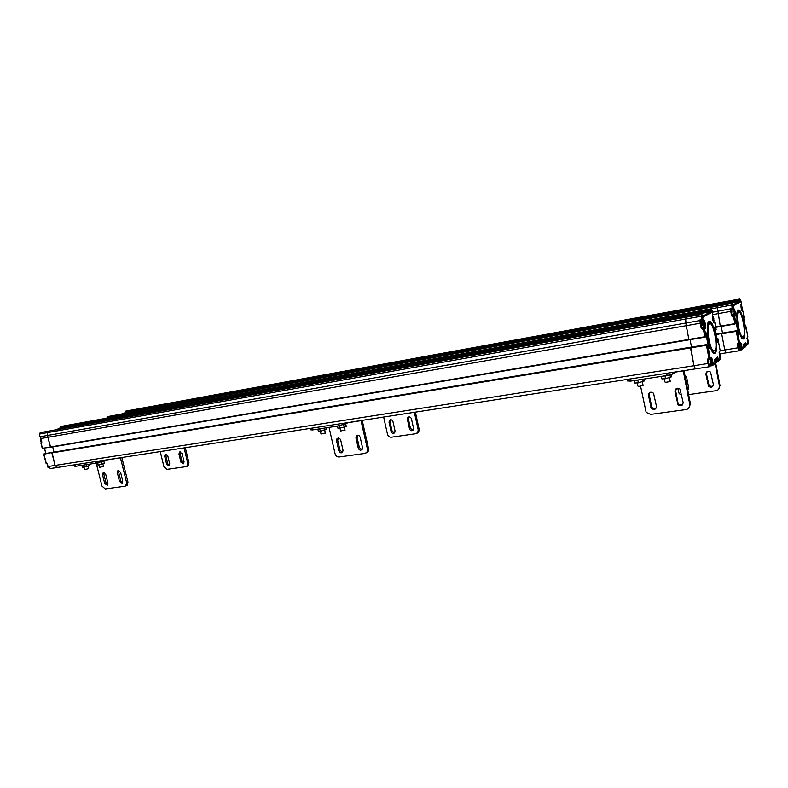 <?xml version="1.0" encoding="UTF-8"?>
<svg xmlns="http://www.w3.org/2000/svg" width="788" height="788" viewBox="0 0 788 788"><rect width="100%" height="100%" fill="white"/><g stroke="black" fill="none" stroke-linecap="round" stroke-linejoin="round"><path stroke-width="1.18" d="M747.91 339.825L748.245 342.416L747.91 339.825M748.393 341.263L747.842 341.352M741.843 306.374L742.178 308.965L741.843 306.374M742.326 307.842L741.774 307.941M160.24 451.583L163.953 466.713L167.036 469.372L186.126 466.634L186.894 466.338L187.8 463.245L184.077 447.899M178.955 454.055L179.575 452.016L182.077 453.583L184.067 461.778L183.476 463.797L180.944 462.241L178.955 454.055L180.117 453.622L182.107 461.788L183.771 463.531M164.672 456.213L165.303 454.184L167.746 455.75L169.735 463.876L169.134 465.885L166.662 464.329L164.672 456.213L165.854 455.779L167.834 463.876L169.45 465.6M187.317 466.171L188.056 465.885L188.962 462.792L185.298 447.712M180.432 451.849L180.117 453.622M166.15 454.036L165.854 455.779M383.657 417.049L387.489 434.257C388.129 436.296 389.39 437.291 391.281 437.232L415.857 433.715L417.778 432.474L418.211 429.805L419.157 429.342L415.374 412.154M414.36 412.311L418.211 429.805M419.157 429.342L418.724 432.011L417.128 433.183M408.992 416.911L408.391 419.029L410.44 428.337L412.951 430.278M390.602 419.718L390.021 421.807L392.069 431.026L394.502 432.957M407.426 419.472L407.79 417.61C409.327 416.419 410.548 416.832 411.464 418.861L413.523 428.199L413.217 429.972C411.681 431.253 410.44 430.859 409.484 428.79L407.426 419.472L408.391 419.029M389.036 422.25L389.449 420.339C390.956 419.255 392.138 419.689 392.995 421.659L395.044 430.908L394.69 432.75C393.192 433.902 391.991 433.479 391.094 431.479L389.036 422.25L390.021 421.807M739.292 349.626L739.193 349.655C738.257 348.454 737.893 346.641 738.1 344.208M740.907 345.105L741.242 347.774L740.907 345.105M741.4 346.582L740.818 346.671M688.633 394.621L716.065 390.69C718.538 390.09 719.68 388.543 719.464 386.071L715.189 363.662M677.729 388.189L679.108 393.537L681.748 395.33M705.89 374.29C706.275 371.355 707.831 370.626 710.549 372.094L713.347 384.317C712.904 387.312 711.318 388.001 708.589 386.376L705.89 374.29L706.452 373.857L709.151 385.933L712.736 386.494M684.861 375.167L686.624 377.206L688.702 387.932L687.806 390.356M718.42 389.518L720.005 385.618L715.691 363.012M707.151 371.591L706.452 373.857M124.918 412.764L132.601 411.494L120.288 414.311M733.421 305.655L740.543 301.863L739.922 301.331L725.039 303.685L132.512 411.513L127.922 412.922L132.601 411.484M720.252 326.193L717.188 306.128L115.383 415.217L114.812 416.744L115.501 415.178L107.71 416.606L107.129 418.132M125.784 411.119L133.399 409.73M124.957 412.311L132.591 410.676L133.162 409.79L125.548 411.178L124.977 412.065L124.937 412.587L132.551 411.208L132.591 410.676L132.561 411.346L725.039 303.685L725.196 301.656L725.039 303.685L739.311 301.085L733.244 304.867M132.551 411.208L739.282 300.898L739.233 300.198L132.591 410.676L133.162 409.79L739.361 299.085L739.233 300.198L740.326 300.317L739.469 299.056M107.956 416.547L115.639 415.158M115.491 415.178L731.904 303.449M722.507 333.107L721.237 326.38L722.507 333.107M740.129 349.508L738.829 350.827L737.036 344.917L737.686 343.499L737.992 344.228L738.888 344.08L738.573 343.351L739.646 343.076L736.977 330.97L721.906 333.206L736.514 330.743L736.327 331.364L721.7 333.826L721.897 333.216L716.115 334.181M724.822 350.315L721.69 333.826L724.753 349.98L726.132 352.827M716.134 334.279L721.71 333.334L716.223 334.742M715.662 326.941L734.869 323.641L733.579 316.766L732.682 316.924L731.55 315.791L730.348 309.004L731.717 309.832L731.392 310.334L730.289 308.492L732.072 308.177L731.786 303.478L717.188 306.128L720.242 326.153L735.027 324.016L735.864 322.932L734.652 316.49L735.834 323.021L735.027 324.016L735.953 322.873L735.568 319.761L736.179 320.322L738.583 333.157L737.913 333.314M717.307 306.089L115.59 415.158M741.055 349.143L741.577 349.833L739.814 350.187M743.054 311.171L742.05 310.492L743.054 311.171L743.842 318.273M745.734 325.533L747.871 336.919M745.842 346.543L745.113 347.094M742.286 349.291L744.236 347.36L741.606 349.823L740.425 349.458M740.69 349.971L739.902 349.547L739.292 350.522M737.381 331.443L736.514 330.743L737.568 331.452L736.327 331.364L738.573 343.351L737.686 343.499M737.036 344.917L737.982 344.228M732.682 316.924L731.825 314.254M742.631 311.447C741.173 309.546 740.7 307.044 741.222 303.922L741.429 303.065M733.185 308.147L732.781 304.907L733.648 308.482C735.174 310.413 735.657 312.994 735.105 316.205L733.598 315.791L733.579 316.766L734.613 316.51L734.633 315.594L732.702 315.949L734.199 315.289M738.208 310.029L739.114 310.058C742.986 311.703 746.945 336.86 743.626 338.722C740.011 342.494 734.18 311.703 738.208 310.029M744.896 325.109L745.773 325.749L745.172 325.936L745.448 328.035M743.311 346.139L745.665 345.351L745.911 346.129L746.285 345.302L743.222 345.676M712.628 312.176L730.712 308.817M731.5 309.586L731.244 311.28L712.776 314.599M740.326 300.317L740.375 300.927L739.282 300.898L740.375 300.927L740.543 301.863M741.991 317.052C740.897 313.447 739.814 311.29 738.73 310.561L737.676 310.659M742.257 338.466L743.104 338.377C744.01 337.51 744.404 335.048 744.286 330.99M743.261 336.584L741.971 337.126L739.154 331.689M736.918 318.106C736.859 314.678 737.223 312.6 737.992 311.861L739.233 312.097M743.202 336.643L742.365 336.634C739.095 335.274 735.697 313.742 738.514 312.206C741.606 309.063 746.531 334.831 743.202 336.643M734.101 315.318L732.604 315.594C731.451 313.722 731.146 311.821 731.688 309.881L733.076 309.635M734.298 310.994L734.633 313.663L734.298 310.994M734.8 312.501L734.219 312.609M637.265 382.899L637.906 386.11C638.31 386.563 640.033 386.327 643.077 385.411L643.018 385.125M664.333 378.772L664.974 382.022C665.367 382.485 667.121 382.259 670.233 381.323L670.174 381.037M661.398 376.369L669.79 374.989M41.055 439.399L41.331 440.453M81.922 465.462L82.356 467.185L83.38 467.284L89.477 465.6L89.133 464.231M86.956 466.486L86.483 464.634M83.38 467.284L82.878 465.324M709.909 365.376L709.781 365.415C708.678 364.135 708.274 362.145 708.54 359.436M711.653 360.402L712.017 363.347L711.653 360.402M712.234 362.017L711.515 362.125M96.757 463.186L97.2 464.93L101.879 464.211L104.39 463.324L103.918 461.413M101.879 464.211L101.376 462.221M98.273 465.019L97.771 463.039M85.114 464.851L81.105 465.462M634.379 380.535L634.872 383.027L638.359 382.84L644.594 380.87L644.22 379.008M643.235 381.756L642.742 379.235M638.359 382.84L637.827 380.171M106.567 459.877L95.614 463.236L75.717 466.289L74.742 466.23L74.397 464.851M96.234 463.216L101.977 486.068L105.208 488.944L124.937 486.245L125.725 485.95L126.632 482.65L127.961 482.138L121.844 457.523M120.426 457.739L126.632 482.65M127.961 482.138L127.055 485.438L126.307 485.723M118.919 470.397L118.663 472.229L120.85 480.985L122.504 482.837M104.154 472.583L103.918 474.376L106.094 483.054L107.7 484.886M117.323 472.721L117.954 470.544L120.554 472.258L122.741 481.035L122.14 483.192L119.51 481.488L117.323 472.721L118.663 472.229M102.568 474.869L103.189 472.701L105.74 474.415L107.917 483.113L107.326 485.26L104.745 483.556L102.568 474.869L103.918 474.376M42.335 447.939L41.075 442.994M52.579 452.342L44.108 453.819L44.01 454.459M68.034 426.938L68.034 426.052L67.975 426.623L695.046 314.077L694.986 313.309L710.51 310.521L710.697 309.29L695.243 312.058L710.796 309.241L695.243 312.058L695.046 314.077L711.771 311.329L695.046 314.077L692.238 316.077L695.065 314.53L67.935 426.948L61.897 428.78L68.024 426.929L60.184 428.327L54.037 430.179M42.247 448.283L50.688 447.229L47.891 437.33L47.497 432.494L48.324 431.213L40.286 432.661L39.587 433.902L39.695 436.572M701.517 314.412L685.521 317.308L685.816 323.031L688.879 339.431L50.353 446.983L47.891 437.33L40.927 438.542L41.794 441.901L41.567 442.974L41.124 442.492M52.707 446.894L54.037 452.105L52.707 446.894M46.778 463.334L48.098 466.535L55.071 465.442L52.028 452.509L43.951 454.223L46.295 463.403L47.497 464.201M48.088 466.496L50.373 468.565L57.494 467.461L55.071 465.442L51.87 452.923L690.505 347.892L690.761 347.203L706.688 344.583L706.452 345.272L690.505 347.902L693.942 365.721L695.479 368.863M61.129 426.436L68.97 425.018M60.164 427.697L68.034 426.052L68.694 425.087L60.853 426.495L60.193 427.46L60.134 428.032L67.975 426.623M40.612 437.291L40.641 436.276L40.73 437.517M39.518 436.532L40.621 437.517L39.686 436.454L40.493 436.611M661.428 376.369L661.93 378.91L665.555 378.703L671.77 376.723L671.356 374.586M670.499 377.6L669.977 374.94M665.555 378.703L665.033 376.004M717.651 357.949L717.484 357.417M720.212 354.137L720.577 357.003L720.212 354.137M720.764 355.713L720.094 355.821M337.481 426.19L337.954 428.258L344.149 427.313L346.277 426.406L345.794 424.299M344.149 427.313L343.637 425.018M339.983 428.239L339.461 425.953M68.034 426.052L68.694 425.087L695.193 312.087L694.986 313.309L68.034 426.052M710.875 365.248L709.377 366.706L57.347 467.491L55.071 465.442L693.942 365.721L690.761 347.203L44.65 453.652M44.502 453.691L706.472 344.73L707.732 345.44L706.452 345.272L708.983 358.51L710.116 358.195M701.024 322.016L699.754 320.017L701.694 319.672L701.438 314.461L685.521 317.308L686.23 325.68L47.891 437.33L47.497 432.494L48.196 431.243L701.547 314.412L702.817 315.328M40.582 432.592L48.492 431.184M688.879 339.431L704.827 336.752L703.369 329.157L702.404 329.325L701.153 328.074L700.227 323.228L686.23 325.68L688.879 339.431L705.004 337.156L705.93 335.974L704.57 328.852L705.89 336.082L705.624 332.447L706.353 333.048L709.062 347.212L708.235 347.4M690.081 339.667L691.509 347.084L690.081 339.667M640.565 386.11L646.15 412.39L650.642 414.409L686.131 409.553C688.82 408.913 690.042 407.238 689.795 404.53L683.275 370.892L675.73 372.054M675.001 391.508C675.395 388.317 677.069 387.519 680.024 389.124L683.157 402.56C682.694 405.81 680.99 406.559 678.025 404.796L675.001 391.508L675.68 391.006L677.985 402.845L678.704 404.264L682.497 404.934M648.455 395.379C648.928 392.089 650.622 391.38 653.538 393.242L656.463 406.293C655.921 409.642 654.198 410.302 651.292 408.273L648.455 395.379L649.174 394.867L652.001 407.741L655.793 408.696M688.673 408.302L690.446 403.998L683.984 370.636M672.647 372.389L672.952 373.965L676.005 371.867M676.419 388.523L675.68 391.006M649.933 392.375L649.174 394.867M672.952 373.965L667.121 375.492L630.656 381.096L627.504 380.959L627.199 379.412M83.991 467.146L84.621 469.648L88.601 468.653M98.864 464.89L99.495 467.412L103.494 466.407M685.639 317.259L48.324 431.213M60.144 428.179L695.065 314.294L711.239 311.762L703.172 316.352M695.302 312.038L68.92 425.027M711.81 364.824L712.5 365.563L710.559 365.947M709.929 366.115L708.51 363.396L709.377 366.706L707.939 363.534L707.309 360.234L708.008 358.668L708.983 358.51L709.348 359.308L710.175 358.205L707.841 345.341M714.834 322.538L716.144 329.463L715.731 330.389M703.073 316.008L710.638 311.723L710.51 310.521L711.722 310.649L711.82 310.039L710.746 309.26L712.194 310.561L712.746 314.619C712.066 318.096 712.588 320.854 714.322 322.893L714.834 322.578L713.761 321.819M717.829 338.357L720.222 350.906M717.622 361.741L719.996 359.466L716.853 362.313L715.612 362.51L717.701 361.268L716.834 362.322M713.268 365.002L715.652 362.716L712.539 365.553L711.239 365.189M709.889 366.381L710.628 365.287M707.309 360.234L709.318 359.308M704.827 336.752L705.89 336.082L704.827 336.752M702.404 329.325L701.458 326.38M700.217 320.371L701.084 321.209L700.827 323.08L700.227 323.228L699.813 320.568L40.661 436.68L40.927 438.512M703.251 316.796L711.968 312.353L711.239 311.762M702.935 319.632L702.502 316.047L702.866 319.613L703.487 319.987C704.738 319.061 706.422 327.916 705.122 328.517L703.418 328.074L703.369 329.157L704.511 328.882L704.039 328.163L704.59 327.828L702.571 327.936M709.003 321.514L710.224 321.583C714.854 323.701 719.04 350.808 715.09 353.123C710.668 357.673 704.068 323.553 709.003 321.514M716.814 337.835L717.888 338.613L717.208 338.83L717.444 341.155M714.381 360.431L718.163 360.313L717.701 361.268L717.602 360.727L716.489 361.002L716.666 361.928L714.972 362.224M714.361 332.191C712.963 326.695 711.446 323.336 709.791 322.134L708.304 322.312M713.298 352.827L714.519 352.738C715.878 351.32 716.331 347.577 715.878 341.5M714.746 350.719L713.022 351.359C711.465 350.187 710.037 346.917 708.747 341.568M707.585 334.457C707.082 328.566 707.457 324.932 708.737 323.563L710.352 323.829M714.588 350.847L713.455 350.818C709.545 349.045 705.959 325.868 709.308 323.947C713.091 320.145 718.666 348.651 714.588 350.847M320.381 431.213L321.011 433.971L325.346 432.976M340.022 428.229L340.652 431.006L345.026 430.012M704.029 327.532L702.374 327.828C701.005 325.759 700.68 323.651 701.379 321.524L702.295 321.307L701.694 319.672L702.866 319.613L702.325 321.317L701.084 321.209M704.226 322.765L704.59 325.71L704.226 322.765M704.807 324.42L704.088 324.538M317.318 429.194L322.607 428.386M317.879 429.204L318.352 431.243L320.292 431.233L326.577 429.411L326.212 427.835M324.42 430.317L323.927 428.179M320.292 431.233L319.77 428.977M95.959 463.177L104.479 460.931M713.445 317.308L713.81 320.174L713.445 317.308M714.007 318.923L713.337 319.041M336.949 426.18L346.168 423.727M634.301 380.535L641.599 379.412M329.059 427.391L335.077 453.74C335.777 455.937 337.116 457.02 339.106 456.981L365.021 453.435L367.011 452.164L367.474 449.239L368.587 448.707L362.204 420.368M310.492 428.367L310.817 429.805L312.442 429.943L338.791 425.904L349.242 422.368M361.012 420.556L367.474 449.239M368.587 448.707L368.124 451.632L366.39 452.854M357.663 435.212L357.082 437.458L359.358 447.535L361.948 449.672M338.269 438.069L337.717 440.285L339.992 450.244L342.494 452.371M355.959 437.97L356.334 435.941C357.939 434.7 359.229 435.173 360.205 437.35L362.49 447.466L362.175 449.396C360.569 450.736 359.249 450.293 358.235 448.057L355.959 437.97L357.082 437.458M336.575 440.797L336.998 438.709C338.574 437.586 339.815 438.079 340.731 440.187L343.016 450.194L342.642 452.194C341.066 453.405 339.805 452.933 338.85 450.775L336.575 440.797L337.717 440.285M747.723 344.001L747.674 344.021C748.728 344.898 747.339 337.54 746.985 338.485M748.433 343.026L747.723 339.204L748.433 343.026M742.365 309.595L741.646 305.744L742.365 309.595M187.8 463.245L188.962 462.792M182.107 461.788L180.944 462.241M167.834 463.876L166.662 464.329M410.44 428.337L409.484 428.79M392.069 431.026L391.094 431.479M740.71 349.389L740.621 349.429C739.489 347.547 739.193 345.646 739.745 343.735C740.444 342.425 741.656 350.325 740.621 349.429L739.193 349.655M741.439 348.394L740.71 344.474L741.439 348.394M719.464 386.071L720.005 385.618M708.52 384.662L707.959 385.105M107.099 417.876L732.741 304.887L731.835 303.459L733.057 304.306M124.799 412.134L125.676 411.139M710.018 312.639L711.938 312.294M720.183 350.719L738.11 347.784L738.829 350.827L720.399 353.763M133.261 409.76L739.41 299.066L740.681 300.12M715.74 327.325L720.399 326.527L715.74 327.325M716.115 334.191L736.514 330.743M734.189 310.344L734.731 310.019M735.795 319.859L735.894 320.411M734.288 308.965L733.234 309.605M737.883 339.658L738.967 339.47M742.808 338.84L743.606 338.712M731.097 310.314L730.555 310.413M738.651 311.723L738.031 311.831L738.514 312.206M743.114 315.545L743.557 317.919M743.173 345.371L745.773 344.474L743.104 344.898M743.143 344.553L745.734 342.366L743.094 344.632M743.389 346.533L744.236 347.36M735.509 320.48L738.573 334.132L737.568 331.452M744.217 317.426L743.419 314.678L744.118 317.485L743.616 317.613M743.163 314.836L745.822 329.01M746.078 327.887L745.556 328.488L746.069 327.897L745.281 325.227L746.069 328.832M744.818 345.41L744.965 346.74L743.616 346.927M745.734 342.366L746.256 345.105L745.34 345.282M745.389 342.859L744.729 343.341M739.311 350.286L737.548 344.799L738.868 344.08M738.129 347.774L738.041 344.435M735.834 319.583L735.637 320.46L736.179 320.322M731.55 315.791L732.387 315.466M733.175 308.059L732.072 308.177L732.613 309.674L731.717 309.832L733.372 308.64M732.781 304.907L731.875 303.439L717.277 306.089M740.71 300.248L741.459 303.183M737.42 331.472L739.607 343.095L738.888 344.08L740.267 342.613C740.789 342.494 741.291 343.568 741.774 345.853L742.335 348.828L741.272 349.104M743.389 346.562L743.163 344.317M746.275 344.346L745.537 343.213L746.039 343.085L746.285 345.302M747.782 344.583L747.29 337.392L747.871 336.959L747.211 337.924M733.49 306.039L733.145 304.532M738.583 333.157L738.573 334.132M746.039 343.085L745.448 342.839M738.307 334.329L736.159 320.332L735.529 320.076M732.781 315.564L733.293 315.476M744.138 317.485L743.645 318.401L744.118 317.485M739.568 343.607L740.267 342.613M735.105 316.205L735.027 315.692C735.894 316.5 735.046 308.906 733.963 309.024L733.086 309.457L733.648 308.482M741.222 303.922L740.917 304.729M747.29 337.392L747.014 338.17M741.774 345.853L742.296 348.848L741.577 349.833M735.49 323.799L735.953 322.873M734.032 315.348C732.879 313.476 732.574 311.565 733.116 309.635C733.805 308.315 735.076 316.244 734.032 315.348M734.84 314.304L734.091 310.354L734.84 314.304M40.71 437.951L41.646 441.694M711.456 365.13L711.328 365.179C709.998 363.081 709.683 360.983 710.392 358.885C711.091 358.501 711.367 359.486 711.219 361.859C712.076 364.214 712.106 365.327 711.328 365.179L709.781 365.415M712.254 364.036L711.426 359.712L712.254 364.036M75.717 466.289L75.313 464.713M95.614 463.236L95.21 461.64M100.49 462.024L100.194 460.862M120.456 457.848L106.025 460.074M120.85 480.985L119.51 481.488M106.094 483.054L104.745 483.556M39.587 434.021L702.443 316.027L701.487 314.432L702.591 315.239L702.502 316.047M45.881 453.445L44.552 448.264M46.275 463.334L47.25 463.856L46.118 463.423M44.601 453.661L43.951 454.223M41.567 442.974L41.823 442.196M47.507 464.24L47.999 466.526L50.521 468.545M60.016 427.529L60.991 426.456M720.793 357.673L719.996 353.467L720.793 357.673M68.812 425.047L695.243 312.058M50.688 447.229L689.057 339.835L50.649 447.239M52.52 452.351L706.688 344.583M689.795 404.53L690.446 403.998M677.985 402.845L677.316 403.377M651.489 406.569L650.77 407.091M666.697 373.305L667.121 375.492M630.656 381.096L630.233 378.939M704.176 322.075L704.797 321.711M704.295 320.568L703.142 321.238M705.999 333.147L705.89 332.575M714.864 353.27L714.283 353.369M708.136 354.068L709.348 353.871M713.741 353.162L714.883 352.985M709.249 353.359L708.038 353.556M708.205 346.021L708.816 345.922M700.611 321.809L700 321.918M714.844 327.414L715.337 330.083M714.322 359.909L717.612 359.387L717.08 360.313L714.45 360.786M714.381 359.663L716.44 358.146M708.008 358.668L708.51 363.396L693.942 365.721M705.546 333.235L709.023 348.306L707.161 344.829L710.116 358.235L708.373 359.466M711.889 312.215L710.835 309.251M711.663 311.339L711.899 312.235M715.465 329.67L716.046 329.522L715.602 327.227L714.864 326.981L715.228 326.439L715.602 327.227M714.883 327.67L717.494 341.44M716.824 337.914L717.779 338.682L718.213 340.977L717.622 341.647L718.183 342.031L717.504 341.46M719.986 359.417L719.513 351.468L720.232 350.956L719.543 351.448M714.322 359.761L717.553 357.082L718.134 360.086L717.602 360.727L717.08 360.313M714.549 361.308L716.489 361.002L716.499 360.461M717.553 357.082L717.159 357.624M715.553 362.204L714.765 362.303L715.346 361.938L715.652 362.716M708.54 363.376L707.9 360.077L708.471 359.663M709.023 348.306L706.324 333.058L705.615 332.782L706.353 333.048M705.506 336.929L706.038 335.905M701.153 328.074L702.118 327.7M700.956 323.769L700.827 323.08M703.152 320.174L702.325 321.317M710.175 358.205L710.934 357.654C711.564 357.486 712.155 358.668 712.707 361.18L713.327 364.46L712.145 364.775M715.041 362.647L714.42 359.387M718.193 359.239L718.163 360.313M718.213 340.977L718.183 342.031M714.883 327.69L715.228 326.439M714.893 326.971L715.583 327.247L716.016 329.532L715.425 330.556L716.144 329.463M711.722 310.649L711.968 312.353M703.349 317.278L702.945 315.614M717.878 342.238L717.76 338.702L716.883 337.786M718.173 359.249L717.612 359.387L717.356 358.008L717.937 357.851L718.173 359.249M708.698 348.532L709.033 347.232M705.959 332.24L705.555 332.792M701.34 321.484L700.995 322.026M703.162 327.69L703.97 327.739M710.096 358.786L710.934 357.654M705.122 328.517L705.024 327.916C705.94 326.281 705.565 323.848 703.871 320.627L702.857 321.061L703.487 319.987M712.746 314.619L712.372 315.535M714.322 322.893L713.445 322.134M719.513 351.468L719.158 352.364M712.707 361.18L713.278 364.489L712.5 365.563M703.93 327.562C702.561 325.493 702.236 323.385 702.935 321.248C703.625 320.844 703.911 321.839 703.783 324.232C704.659 326.587 704.708 327.7 703.93 327.562M704.817 326.419L703.989 322.056L704.817 326.419M47.566 464.821L48.442 467.52M714.026 320.854L713.229 316.618L714.026 320.854M343.814 423.215L344.12 424.545M338.367 424.052L338.791 425.904M312.018 428.12L312.442 429.943M361.042 420.674L348.779 422.565M359.358 447.535L358.235 448.057M339.992 450.244L338.85 450.775M741.803 310.521C742.424 311.23 741.321 303.951 740.887 305.035M188.056 465.885L186.894 466.338M418.724 432.011L417.778 432.474M407.79 417.61L408.745 417.177M389.449 420.339L390.424 419.896M708.589 386.376L709.151 385.933M133.3 409.75L125.745 411.129M115.531 415.168L107.917 416.547M106.922 417.798L107.621 416.635M725.177 301.656L133.349 409.74M734.446 309.29L733.658 309.773M740.484 301.755L739.449 299.056L725.196 301.656M720.399 326.527L735.027 324.016M731.766 314.048L732.072 315.663L732.83 315.555M731.244 311.28L731.008 309.911L731.717 309.832M739.922 301.331L733.332 305.212M743.123 315.151L743.724 315.407M733.135 308.128L732.613 309.674M739.725 343.558L740.602 343.144L741.735 345.873M743.104 338.377L743.626 338.722M738.73 310.561L739.114 310.058M742.365 336.634L741.971 337.126M642.387 381.944L643.077 385.411M669.554 377.816L670.233 381.323M41.656 441.733C40.267 441.31 39.952 440.019 40.7 437.872M127.055 485.438L125.725 485.95M39.518 436.493L39.42 433.991M42.217 448.175L40.907 443.073L41.321 442.275M45.793 453.464L44.473 448.283M46.118 463.403L43.803 454.361M68.852 425.037L61.08 426.436M40.602 437.173L41.774 442.216M48.364 431.194L40.533 432.602M39.42 433.952L40.208 432.691M719.907 358.776L719.868 358.786C721.03 359.87 719.552 351.507 719.129 352.65M685.609 317.259L48.442 431.184M678.025 404.796L678.704 404.264M651.292 408.273L652.001 407.741M672.745 374.083L672.42 372.419M87.96 466.132L88.62 468.742M102.854 463.866L103.514 466.506M704.472 320.893L703.536 321.445M711.534 365.711L710.658 365.277M689.067 339.835L705.014 337.156M702.876 321.258L700.542 321.563L700.985 324.065M701.379 326.114L701.724 327.936L702.65 327.778M713.465 322.164L714.322 321.908L713.751 321.819M717.238 357.604L717.907 357.87M710.352 358.688L711.337 358.274L712.648 361.209M714.519 352.738L715.09 353.123M709.791 322.134L710.224 321.583M709.308 323.947L708.737 323.563M713.455 350.818L713.022 351.359M324.715 430.189L325.385 433.144M344.386 427.214L345.065 430.189M48.541 467.668C47.723 467.491 47.379 466.457 47.507 464.575M713.347 321.908C714.046 322.765 712.825 314.56 712.332 315.83M368.124 451.632L367.011 452.164M356.334 435.941L357.456 435.439M336.998 438.709L338.151 438.197"/></g></svg>
